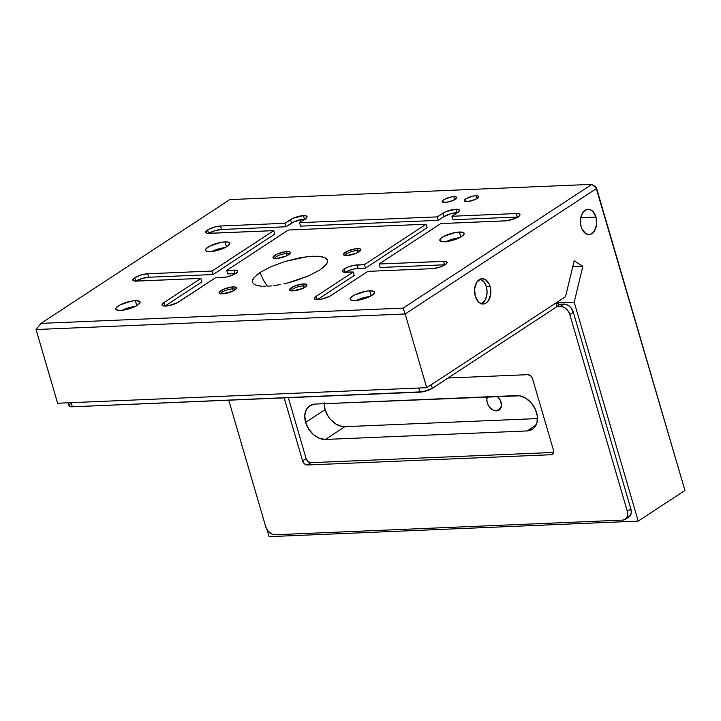 <?xml version="1.0" encoding="UTF-8"?>
<svg xmlns="http://www.w3.org/2000/svg" width="721" height="721" viewBox="0 0 721 721"><rect width="100%" height="100%" fill="white"/><g stroke="black" fill="none" stroke-linecap="round" stroke-linejoin="round"><path stroke-width="1.08" d="M497.355 396.406A9.049 6.462 56.8 0 1 499.121 410.06A9.049 6.462 56.8 0 1 496.607 410.844L500.843 408.068L496.607 410.844L493.768 410.321L490.992 408.609L488.703 405.959L487.243 402.787L486.828 399.569L487.54 396.793M481.313 303.73A12.672 8.156 87.6 0 0 486.324 286.634L490.091 286.471A12.672 8.156 -92.4 0 1 483.205 303.992A12.672 8.156 -92.4 0 1 475.265 296.196L474.616 288.878L476.68 282.389L480.772 278.919L482.358 278.666L485.503 279.631L489.28 284.281L490.613 288.851L490.74 293.789L488.676 300.278L486.098 303.027L482.998 304.001L481.403 303.757L478.411 301.874L475.265 296.196A12.672 8.156 -92.4 0 1 482.142 278.676A12.672 8.156 -92.4 0 1 490.091 286.471L486.324 286.634A12.672 8.156 87.6 0 0 480.276 279.099M305.866 286.616A7.543 2.073 -16.3 0 0 303.063 285.904L303.541 283.939A9.049 2.487 163.7 0 1 306.767 285.651A9.049 2.487 163.7 0 1 292.951 290.878L302.613 288.463L306.065 286.444L306.885 284.75L305.785 284.092L302.09 284.056L293.88 286.345L289.545 289.581L290.698 290.725L292.951 290.878A9.049 2.487 163.7 0 1 290.121 290.527A9.049 2.487 163.7 0 1 293.014 286.751A9.049 2.487 163.7 0 1 303.541 283.939L303.063 285.904A7.543 2.073 163.7 0 1 305.866 286.616M359.779 251.259A7.543 2.073 -16.3 0 0 356.985 250.557L357.463 248.583A9.049 2.487 163.7 0 1 360.689 250.304A9.049 2.487 163.7 0 1 346.864 255.531L356.535 253.116L359.986 251.097L360.797 249.394L358.707 248.592L356.003 248.709L347.792 250.998L343.466 254.225L344.62 255.378L346.864 255.531A9.049 2.487 163.7 0 1 344.034 255.171A9.049 2.487 163.7 0 1 346.936 251.395A9.049 2.487 163.7 0 1 357.463 248.583L356.985 250.557A7.543 2.073 163.7 0 1 359.779 251.259M289.31 254.234A7.543 2.073 -16.3 0 0 286.516 253.522L286.985 251.557A9.049 2.487 163.7 0 1 290.221 253.269A9.049 2.487 163.7 0 1 276.395 258.497L286.066 256.081L289.518 254.062L290.329 252.368L289.238 251.71L285.534 251.674L277.324 253.963L272.998 257.199L274.151 258.343L276.395 258.497A9.049 2.487 163.7 0 1 273.565 258.145A9.049 2.487 163.7 0 1 276.467 254.369A9.049 2.487 163.7 0 1 286.985 251.557L286.516 253.522A7.543 2.073 163.7 0 1 289.31 254.234M235.397 289.581A7.543 2.073 -16.3 0 0 232.595 288.878L233.072 286.904A9.049 2.487 163.7 0 1 236.299 288.625A9.049 2.487 163.7 0 1 222.483 293.844L232.144 291.437L235.596 289.409L236.416 287.715L234.316 286.913L231.621 287.03L223.402 289.319L219.076 292.546L220.229 293.69L222.483 293.844A9.049 2.487 163.7 0 1 219.644 293.492A9.049 2.487 163.7 0 1 222.546 289.716A9.049 2.487 163.7 0 1 233.072 286.904L232.595 288.878A7.543 2.073 163.7 0 1 235.397 289.581M254.198 277.351L252.395 280.595L252.647 282.713L254.333 284.389L257.388 285.552L254.333 284.389L252.647 282.713C251.953 281.695 252.26 280.163 253.585 278.117L260.065 272.475A39.213 28.02 -123.2 0 0 267.392 286.201A39.213 28.02 56.8 0 1 260.065 272.475L256.18 275.377M259.767 285.985L258.722 285.831M262.949 286.237L265.508 286.264M264.49 286.273L264.012 286.264M268.726 286.129L271.727 285.867M270.393 285.994L269.897 286.039M277.468 285.092L276.314 285.273M283.885 283.849L287.553 282.993L283.885 283.849M294.934 280.929L287.553 282.993L308.84 275.792L294.934 280.929M327.289 259.722C327.983 260.741 327.676 262.273 326.352 264.31L319.872 269.96L308.84 275.792L319.872 269.96L323.756 267.058L326.352 264.31L327.541 261.84L327.289 259.722L325.604 258.046L322.548 256.874L312.851 256.216L306.578 256.748L285.002 261.498L271.096 266.644L260.065 272.475L271.096 266.644L285.002 261.498L299.666 257.839L309.805 256.415L318.24 256.261L324.243 257.397L325.604 258.046L327.568 260.524M369.72 290.806A12.672 3.479 163.7 0 1 374.469 292.113A12.672 3.479 163.7 0 1 368.152 297.277A12.672 3.479 163.7 0 1 354.894 300.531A12.672 3.479 163.7 0 1 350.154 299.224A12.672 3.479 163.7 0 1 356.471 294.069A12.672 3.479 163.7 0 1 369.72 290.806L371.171 295.772L369.72 290.806L365.448 291.338L354.254 295.123L351.361 297.016L350.217 299.395L351.749 300.315L356.931 300.36L368.422 297.151L373.262 294.321L374.487 292.627L373.857 291.401L369.72 290.806M459.394 232.027A12.672 3.479 163.7 0 1 464.144 233.325A12.672 3.479 163.7 0 1 457.817 238.489A12.672 3.479 163.7 0 1 444.569 241.742A12.672 3.479 163.7 0 1 439.819 240.435A12.672 3.479 163.7 0 1 446.146 235.28A12.672 3.479 163.7 0 1 459.394 232.027L460.845 236.984L459.394 232.027L455.122 232.55L443.92 236.335L441.027 238.227L439.891 240.607L442.82 241.733L446.596 241.571L458.096 238.363L461.665 236.479L464.153 233.847L463.531 232.613L459.394 232.027M225.015 241.895A12.672 3.479 163.7 0 1 229.756 243.193A12.672 3.479 163.7 0 1 223.438 248.357A12.672 3.479 163.7 0 1 210.181 251.611A12.672 3.479 163.7 0 1 205.44 250.313A12.672 3.479 163.7 0 1 211.758 245.149A12.672 3.479 163.7 0 1 225.015 241.895L226.466 246.852L225.015 241.895L220.743 242.418L209.541 246.203L205.809 248.988L205.503 250.475L207.044 251.404L212.217 251.44L223.708 248.24L227.286 246.348L229.774 243.716L228.151 242.103L225.015 241.895M135.341 300.684A12.672 3.479 163.7 0 1 140.09 301.982A12.672 3.479 163.7 0 1 133.764 307.146A12.672 3.479 163.7 0 1 120.515 310.4A12.672 3.479 163.7 0 1 115.766 309.093A12.672 3.479 163.7 0 1 122.092 303.938A12.672 3.479 163.7 0 1 135.341 300.684L136.792 305.641L135.341 300.684L131.069 301.207L119.875 304.992L116.135 307.777L115.838 309.264L118.767 310.39L122.543 310.228L134.043 307.02L137.621 305.136L140.099 302.505L139.477 301.27L135.341 300.684M303.667 287.967L303.063 285.904L303.667 287.967M357.589 252.62L356.985 250.557L357.589 252.62M287.12 255.585L286.516 253.522L287.12 255.585M233.198 290.942L232.595 288.878L233.198 290.942M595.97 217.057A12.672 8.156 -92.4 0 1 589.093 234.577A12.672 8.156 -92.4 0 1 581.144 226.782A12.672 8.156 -92.4 0 1 588.021 209.261A12.672 8.156 -92.4 0 1 595.97 217.057L580.756 217.697L595.97 217.057L596.618 224.375L594.555 230.864L590.463 234.334L588.877 234.586L585.731 233.622L581.955 228.972L580.621 224.402L580.892 217.084L582.559 212.974L585.137 210.226L588.237 209.252L589.832 209.496L592.824 211.379L595.97 217.057M453.851 196.653A7.543 2.073 163.7 0 1 456.681 197.428A7.543 2.073 163.7 0 1 452.914 200.501A7.543 2.073 163.7 0 1 445.028 202.439A7.543 2.073 163.7 0 1 442.198 201.664A7.543 2.073 163.7 0 1 445.966 198.59A7.543 2.073 163.7 0 1 453.851 196.653L454.717 199.609L453.851 196.653L451.31 196.968L444.641 199.221L442.919 200.348L442.243 201.763L446.236 202.34L453.076 200.429L456.69 197.734L455.726 196.779L453.851 196.653M475.941 195.724A7.543 2.073 163.7 0 1 478.771 196.5A7.543 2.073 163.7 0 1 475.004 199.573A7.543 2.073 163.7 0 1 467.118 201.51A7.543 2.073 163.7 0 1 464.288 200.735A7.543 2.073 163.7 0 1 468.055 197.662A7.543 2.073 163.7 0 1 475.941 195.724L476.806 198.672L475.941 195.724L473.4 196.04L466.739 198.293L465.009 199.42L464.333 200.835L468.326 201.402L475.166 199.501L478.78 196.806L477.816 195.851L475.941 195.724M220.923 293.808A7.543 2.073 163.7 0 1 224.826 290.761A7.543 2.073 163.7 0 1 232.595 288.878A7.543 2.073 -16.3 0 0 224.826 290.761A7.543 2.073 -16.3 0 0 220.923 293.808M274.845 258.46A7.543 2.073 163.7 0 1 278.739 255.414A7.543 2.073 163.7 0 1 286.516 253.522A7.543 2.073 -16.3 0 0 278.739 255.414A7.543 2.073 -16.3 0 0 274.845 258.46M345.314 255.495A7.543 2.073 163.7 0 1 349.216 252.449A7.543 2.073 163.7 0 1 356.985 250.557A7.543 2.073 -16.3 0 0 349.216 252.449A7.543 2.073 -16.3 0 0 345.314 255.495M291.392 290.842A7.543 2.073 163.7 0 1 295.295 287.796A7.543 2.073 163.7 0 1 303.063 285.904A7.543 2.073 -16.3 0 0 295.295 287.796A7.543 2.073 -16.3 0 0 291.392 290.842M121.507 310.589L127.95 307.984L135.386 306.398A12.672 3.479 -16.3 0 0 122.11 310.282M211.181 251.8L217.625 249.196L225.051 247.609A12.672 3.479 -16.3 0 0 211.776 251.494M445.56 241.932L452.004 239.327L459.439 237.741A12.672 3.479 -16.3 0 0 446.164 241.625M355.886 300.72L362.339 298.115L369.765 296.529A12.672 3.479 -16.3 0 0 356.489 300.405M574.195 302.18L558.451 302.838L574.195 302.18L638.22 521.103L574.195 302.18L582.856 266.283L574.195 302.18M267.04 529.575L269.113 536.649L638.22 521.103L684.95 490.469L596.637 188.442L405.157 313.977L426.715 387.691L57.608 403.237L36.05 329.524L57.608 403.237L426.715 387.691L565.507 296.701L574.168 260.804L582.856 266.283L572.744 266.707L582.856 266.283L574.168 260.804L565.507 296.701L426.715 387.691L405.157 313.977L36.05 329.524L405.157 313.977L596.637 188.442L595.807 186.829L591.878 184.351L403.093 308.119L41.016 323.368L229.801 199.6L591.878 184.351L403.093 308.119L405.157 313.977L403.093 308.119L41.016 323.368L36.05 329.524L41.016 323.368L229.801 199.6L591.878 184.351L596.637 188.442L591.878 184.351L595.807 186.829L684.95 490.469L638.22 521.103L269.113 536.649L267.04 529.575M625.35 519.318L628.883 517.002A9.193 6.57 -123.2 0 0 630.875 509.017L627.342 511.333A9.193 6.57 56.8 0 1 625.35 519.318A9.193 6.57 56.8 0 1 622.791 520.111L275.206 534.757A9.193 6.57 56.8 0 1 265.689 526.564L228.737 400.2L265.689 526.564L268.257 531.233L272.322 534.225L275.206 534.757L622.791 520.111L625.296 519.354L627.531 516.101L627.342 511.333L569.815 314.59L573.339 312.274L630.875 509.017L627.342 511.333L569.815 314.59L573.339 312.274A9.193 6.57 -123.2 0 0 563.831 304.091L558.874 304.298L565.246 304.19L568.157 305.353L570.78 307.615L573.339 312.274L630.875 509.017L631.29 512.289L630.569 515.109L627.649 517.579M236.38 273.62L227.728 273.917L226.709 270.438L288.364 230.017L426.102 224.222L364.447 264.634L353.894 265.346L348.54 266.833L344.196 268.924L342.322 270.916L343.538 272.132L353.245 271.988L316.249 296.232L314.662 297.62L314.437 298.746L316.654 299.594L321.205 299.206L329.668 296.34L367.89 271.366L432.303 268.654L439.125 267.365L444.001 265.391L446.822 263.291L446.632 261.75L444.83 261.317L379.102 264.021L440.747 223.6L506.701 220.761L515.389 218.337L519.039 216.201L519.967 214.921L518.741 213.704L516.371 213.542L451.959 216.255L459.151 211.199L458.962 209.667L455.843 209.216L445.614 211.767L437.305 216.868L299.566 222.672L306.758 217.616L306.578 216.084L303.451 215.633L293.231 218.184L284.921 223.294L220.509 226.006L215.498 226.791L208.811 229.26L205.701 231.973L206.17 232.901L207.981 233.343L273.71 230.639L212.064 271.051L147.652 273.764L140.829 275.061L134.719 277.747L132.844 279.739L133.322 280.667L135.124 281.109L200.853 278.405L163.865 302.649L161.991 304.641L163.207 305.857L168.813 305.623L177.285 302.757L215.507 277.783L226.061 277.08L231.414 275.584L235.758 273.493L237.633 271.502L236.416 270.294L226.709 270.438L288.364 230.017L426.102 224.222L427.111 227.701L426.102 224.222L364.447 264.634L365.466 268.113L427.111 227.701L365.466 268.113L364.447 264.634L357.129 264.94L358.139 268.419L365.466 268.113L354.912 268.825L349.559 270.312L345.215 272.403M257.388 285.552L261.696 286.174M273.358 285.678L280.271 284.597M345.368 272.304A9.58 2.632 -16.3 0 1 358.139 268.419L357.129 264.94A9.58 2.632 163.7 0 0 344.196 268.924L345.188 272.304L344.196 268.924A9.58 2.632 163.7 0 0 342.331 271.303L342.331 271.312A9.58 2.632 163.7 0 0 345.918 272.295L353.245 271.988L316.249 296.232A9.58 2.632 163.7 0 0 314.383 298.611L314.383 298.62A9.58 2.632 163.7 0 0 317.97 299.603A9.58 2.632 163.7 0 0 330.903 295.619L367.89 271.366L432.303 268.654A9.58 2.632 163.7 0 0 445.236 264.67A9.58 2.632 163.7 0 0 447.101 262.291A9.58 2.632 163.7 0 0 443.514 261.308L379.102 264.021L380.12 267.5L444.533 264.787L443.514 261.308L444.533 264.787L380.12 267.5L379.102 264.021L440.747 223.6L505.16 220.887A9.58 2.632 163.7 0 0 518.093 216.904A9.58 2.632 163.7 0 0 519.958 214.525A9.58 2.632 163.7 0 0 516.371 213.542L451.959 216.255L452.977 219.734L517.39 217.021L516.371 213.542L517.39 217.021L452.977 219.734L451.959 216.255L457.565 212.578A9.58 2.632 163.7 0 0 459.43 210.199A9.58 2.632 163.7 0 0 455.843 209.216L456.853 212.695L450.039 213.984L443.929 216.679L442.91 213.2L437.305 216.868L438.323 220.347L443.929 216.679L438.323 220.347L437.305 216.868L299.566 222.672L300.585 226.151L438.323 220.347L300.585 226.151L299.566 222.672L305.172 218.995A9.58 2.632 163.7 0 0 307.047 216.615A9.58 2.632 163.7 0 0 303.451 215.633L304.469 219.112L294.249 221.662L285.94 226.764L221.527 229.476L214.705 230.774L208.594 233.46M353.245 271.988L354.254 275.467L353.245 271.988M316.249 296.232L317.24 299.612L316.249 296.232M317.42 299.612L354.254 275.467L317.42 299.612M305.794 219.121L304.469 219.112A9.58 2.632 -16.3 0 0 291.545 223.095L285.94 226.764L284.921 223.294L290.527 219.617L291.545 223.095L290.527 219.617A9.58 2.632 163.7 0 1 303.451 215.633L304.469 219.112A9.58 2.632 -16.3 0 1 305.019 219.094M135.89 281.127A9.58 2.632 -16.3 0 1 148.67 277.243L147.652 273.764L148.67 277.243L213.083 274.53L212.064 271.051L213.083 274.53L274.728 234.118L273.71 230.639L274.728 234.118L213.083 274.53L148.67 277.243L141.848 278.54L135.737 281.226M201.871 281.884L165.037 306.028L201.871 281.884L200.853 278.405L201.871 281.884M445.848 264.796L444.533 264.787A9.58 2.632 -16.3 0 1 445.082 264.769M518.705 217.03L517.39 217.021A9.58 2.632 -16.3 0 1 517.939 217.003M458.177 212.704L456.853 212.695L455.843 209.216A9.58 2.632 163.7 0 0 442.91 213.2L443.929 216.679A9.58 2.632 -16.3 0 1 456.853 212.695A9.58 2.632 -16.3 0 1 457.411 212.677M235.605 273.592A9.58 2.632 -16.3 0 0 235.055 273.61L234.037 270.132L235.055 273.61L227.728 273.917L226.709 270.438L234.037 270.132A9.58 2.632 163.7 0 1 237.624 271.114A9.58 2.632 163.7 0 1 235.758 273.493A9.58 2.632 163.7 0 1 222.825 277.477L215.507 277.783L178.52 302.036A9.58 2.632 163.7 0 1 165.587 306.019A9.58 2.632 163.7 0 1 162 305.028A9.58 2.632 163.7 0 1 163.865 302.649L164.857 306.028L163.865 302.649L200.853 278.405L136.44 281.118A9.58 2.632 163.7 0 1 132.853 280.127A9.58 2.632 163.7 0 1 134.719 277.747L135.71 281.127L134.719 277.747A9.58 2.632 163.7 0 1 147.652 273.764L212.064 271.051L273.71 230.639L209.297 233.352A9.58 2.632 163.7 0 1 205.71 232.36A9.58 2.632 163.7 0 1 207.576 229.981A9.58 2.632 163.7 0 1 220.509 226.006L284.921 223.294L285.94 226.764L221.527 229.476L220.509 226.006L221.527 229.476A9.58 2.632 -16.3 0 0 208.748 233.361M208.567 233.361L207.576 229.981L208.567 233.361M551.223 454.717L553.377 453.302L551.223 454.717L307.353 464.991L551.223 454.717A4.596 3.281 56.8 0 0 552.502 454.32A4.596 3.281 56.8 0 0 553.503 450.328L532.567 378.759L553.503 450.328L553.349 453.374L551.223 454.717M553.656 452.446L310.877 462.675L307.353 464.991A4.596 3.281 56.8 0 1 302.595 460.89L306.128 458.583L288.319 397.695L306.128 458.583A4.596 3.281 -123.2 0 0 310.877 462.675L307.353 464.991L304.496 463.846L302.595 460.89L306.128 458.583L308.029 461.539L310.877 462.675L553.656 452.446M527.817 374.668A4.596 3.281 56.8 0 1 532.567 378.759L530.665 375.803L527.817 374.668L448.056 378.02L527.817 374.668M284.164 397.866L302.595 460.89L284.164 397.866M569.815 314.59L568.328 311.364L564.624 307.669L561.713 306.506L557.099 306.533L560.298 306.398A9.193 6.57 56.8 0 1 569.815 314.59M563.831 304.091L560.298 306.398L563.831 304.091M325.441 439.44L527.123 430.942L536.109 425.057L527.123 430.942L325.441 439.44A19.152 13.69 56.8 0 1 305.623 422.38A19.152 13.69 56.8 0 1 309.769 405.743A19.152 13.69 56.8 0 1 315.095 404.075L516.786 395.586A19.152 13.69 56.8 0 1 536.604 412.646A19.152 13.69 56.8 0 1 532.458 429.283A19.152 13.69 56.8 0 1 527.123 430.942L532.341 429.365L534.396 427.625L537.01 422.578L537.334 416.107L535.315 409.213L531.26 402.931L525.798 398.226L519.742 395.802L315.095 404.075L309.886 405.662L306.254 409.69L304.758 415.566L305.623 422.38L325.081 409.618L305.623 422.38L308.714 429.094L313.563 434.7L319.439 438.332L325.441 439.44L344.899 426.679L325.441 439.44M537.487 418.568L344.899 426.679L537.487 418.568M324.198 403.697A19.152 13.69 -123.2 0 0 325.081 409.618A19.152 13.69 -123.2 0 0 344.899 426.679L341.943 426.462L335.887 424.047L330.416 419.334L328.172 416.341L325.081 409.618L324.216 402.805M497.328 396.379L500.473 400.579L501.492 405.418L500.041 409.276L496.607 410.844A9.049 6.462 56.8 0 1 488.712 405.977A9.049 6.462 56.8 0 1 487.531 396.82M501.437 403.913L500.942 402.255L501.437 403.922M501.176 403.327L500.942 402.255M480.817 303.911L484.909 300.432L486.576 296.322L487.072 291.473L486.324 286.634L484.458 282.524L480.186 279.072M556.684 303.334L558.82 304.145L558.595 305.226L557.072 306.56L432.339 388.331L423.029 391.773L72.343 406.788L68.946 405.968L69.162 404.887L70.685 403.562M68.008 402.796L68.892 405.842A9.193 2.523 -16.3 0 0 72.343 406.788L71.136 402.669L72.343 406.788L419.928 392.152A9.193 2.523 -16.3 0 0 432.339 388.331L431.275 384.699L432.339 388.331L557.072 306.56L556.008 302.928L557.072 306.56A9.193 2.523 -16.3 0 0 558.865 304.271L558.072 301.567M419.928 392.152L418.721 388.024L419.928 392.152"/></g></svg>
